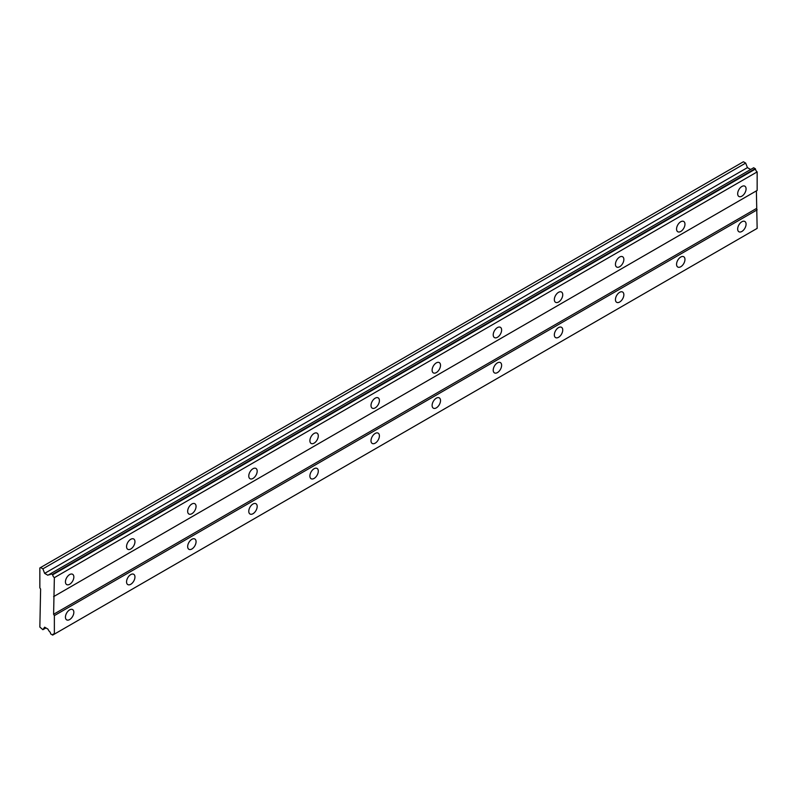 <?xml version="1.0" encoding="UTF-8"?>
<svg xmlns="http://www.w3.org/2000/svg" width="797" height="797" viewBox="0 0 797 797"><rect width="100%" height="100%" fill="white"/><g stroke="black" fill="none" stroke-linecap="round" stroke-linejoin="round"><path stroke-width="1.2" d="M741.868 196.172A5.938 3.427 120 0 0 745.753 190.941A5.938 3.427 120 0 0 744.846 186.179A5.938 3.427 120 0 0 741.868 186.478A5.938 3.427 120 0 0 737.992 191.708A5.938 3.427 120 0 0 738.899 196.47A5.938 3.427 120 0 0 741.868 196.172M69.638 584.281A5.938 3.427 120 0 0 73.523 579.05A5.938 3.427 120 0 0 72.617 574.288A5.938 3.427 120 0 0 69.638 574.577A5.938 3.427 120 0 0 65.762 579.817A5.938 3.427 120 0 0 66.669 584.58A5.938 3.427 120 0 0 69.638 584.281M130.758 549.003A5.938 3.427 120 0 0 134.633 543.763A5.938 3.427 120 0 0 133.727 539.001A5.938 3.427 120 0 0 130.758 539.3A5.938 3.427 120 0 0 126.872 544.53A5.938 3.427 120 0 0 127.779 549.292A5.938 3.427 120 0 0 130.758 549.003M191.868 513.716A5.938 3.427 120 0 0 195.743 508.486A5.938 3.427 120 0 0 194.837 503.724A5.938 3.427 120 0 0 191.868 504.013A5.938 3.427 120 0 0 187.982 509.253A5.938 3.427 120 0 0 188.899 514.015A5.938 3.427 120 0 0 191.868 513.716M252.978 478.439A5.938 3.427 120 0 0 256.863 473.199A5.938 3.427 120 0 0 255.947 468.437A5.938 3.427 120 0 0 252.978 468.736A5.938 3.427 120 0 0 249.092 473.966A5.938 3.427 120 0 0 250.009 478.728A5.938 3.427 120 0 0 252.978 478.439M314.088 443.152A5.938 3.427 120 0 0 317.973 437.922A5.938 3.427 120 0 0 317.057 433.16A5.938 3.427 120 0 0 314.088 433.448A5.938 3.427 120 0 0 310.212 438.689A5.938 3.427 120 0 0 311.119 443.451A5.938 3.427 120 0 0 314.088 443.152M375.198 407.875A5.938 3.427 120 0 0 379.083 402.634A5.938 3.427 120 0 0 378.177 397.872A5.938 3.427 120 0 0 375.198 398.171A5.938 3.427 120 0 0 371.322 403.402A5.938 3.427 120 0 0 372.229 408.164A5.938 3.427 120 0 0 375.198 407.875M436.318 372.588A5.938 3.427 120 0 0 440.193 367.357A5.938 3.427 120 0 0 439.286 362.595A5.938 3.427 120 0 0 436.318 362.884A5.938 3.427 120 0 0 432.432 368.124A5.938 3.427 120 0 0 433.339 372.886A5.938 3.427 120 0 0 436.318 372.588M497.428 337.31A5.938 3.427 120 0 0 501.303 332.07A5.938 3.427 120 0 0 500.396 327.308A5.938 3.427 120 0 0 497.428 327.607A5.938 3.427 120 0 0 493.542 332.837A5.938 3.427 120 0 0 494.459 337.599A5.938 3.427 120 0 0 497.428 337.31M558.538 302.023A5.938 3.427 120 0 0 562.423 296.793A5.938 3.427 120 0 0 561.506 292.031A5.938 3.427 120 0 0 558.538 292.32A5.938 3.427 120 0 0 554.652 297.56A5.938 3.427 120 0 0 555.569 302.322A5.938 3.427 120 0 0 558.538 302.023M619.648 266.746A5.938 3.427 120 0 0 623.533 261.506A5.938 3.427 120 0 0 622.616 256.744A5.938 3.427 120 0 0 619.648 257.042A5.938 3.427 120 0 0 615.762 262.273A5.938 3.427 120 0 0 616.679 267.035A5.938 3.427 120 0 0 619.648 266.746M680.758 231.459A5.938 3.427 120 0 0 684.643 226.218A5.938 3.427 120 0 0 683.726 221.466A5.938 3.427 120 0 0 680.758 221.755A5.938 3.427 120 0 0 676.882 226.996A5.938 3.427 120 0 0 677.789 231.758A5.938 3.427 120 0 0 680.758 231.459M741.868 231.459A5.938 3.427 120 0 0 745.753 226.218A5.938 3.427 120 0 0 744.846 221.466A5.938 3.427 120 0 0 741.868 221.755A5.938 3.427 120 0 0 737.992 226.996A5.938 3.427 120 0 0 738.899 231.758A5.938 3.427 120 0 0 741.868 231.459M69.638 619.568A5.938 3.427 120 0 0 73.523 614.328A5.938 3.427 120 0 0 72.617 609.575A5.938 3.427 120 0 0 69.638 609.864A5.938 3.427 120 0 0 65.762 615.105A5.938 3.427 120 0 0 66.669 619.867A5.938 3.427 120 0 0 69.638 619.568M130.758 584.281A5.938 3.427 120 0 0 134.633 579.05A5.938 3.427 120 0 0 133.727 574.288A5.938 3.427 120 0 0 130.758 574.587A5.938 3.427 120 0 0 126.872 579.817A5.938 3.427 120 0 0 127.779 584.58A5.938 3.427 120 0 0 130.758 584.281M191.868 549.003A5.938 3.427 120 0 0 195.743 543.763A5.938 3.427 120 0 0 194.837 539.001A5.938 3.427 120 0 0 191.868 539.3A5.938 3.427 120 0 0 187.982 544.54A5.938 3.427 120 0 0 188.899 549.292A5.938 3.427 120 0 0 191.868 549.003M252.978 513.716A5.938 3.427 120 0 0 256.863 508.486A5.938 3.427 120 0 0 255.947 503.724A5.938 3.427 120 0 0 252.978 504.013A5.938 3.427 120 0 0 249.092 509.253A5.938 3.427 120 0 0 250.009 514.015A5.938 3.427 120 0 0 252.978 513.716M314.088 478.439A5.938 3.427 120 0 0 317.973 473.199A5.938 3.427 120 0 0 317.057 468.437A5.938 3.427 120 0 0 314.088 468.736A5.938 3.427 120 0 0 310.212 473.966A5.938 3.427 120 0 0 311.119 478.728A5.938 3.427 120 0 0 314.088 478.439M375.198 443.152A5.938 3.427 120 0 0 379.083 437.922A5.938 3.427 120 0 0 378.177 433.16A5.938 3.427 120 0 0 375.198 433.448A5.938 3.427 120 0 0 371.322 438.689A5.938 3.427 120 0 0 372.229 443.451A5.938 3.427 120 0 0 375.198 443.152M436.318 407.875A5.938 3.427 120 0 0 440.193 402.634A5.938 3.427 120 0 0 439.286 397.872A5.938 3.427 120 0 0 436.318 398.171A5.938 3.427 120 0 0 432.432 403.402A5.938 3.427 120 0 0 433.339 408.164A5.938 3.427 120 0 0 436.318 407.875M497.428 372.588A5.938 3.427 120 0 0 501.303 367.357A5.938 3.427 120 0 0 500.396 362.595A5.938 3.427 120 0 0 497.428 362.884A5.938 3.427 120 0 0 493.542 368.124A5.938 3.427 120 0 0 494.459 372.886A5.938 3.427 120 0 0 497.428 372.588M558.538 337.31A5.938 3.427 120 0 0 562.423 332.07A5.938 3.427 120 0 0 561.506 327.308A5.938 3.427 120 0 0 558.538 327.607A5.938 3.427 120 0 0 554.652 332.837A5.938 3.427 120 0 0 555.569 337.599A5.938 3.427 120 0 0 558.538 337.31M619.648 302.023A5.938 3.427 120 0 0 623.533 296.793A5.938 3.427 120 0 0 622.616 292.031A5.938 3.427 120 0 0 619.648 292.32A5.938 3.427 120 0 0 615.762 297.56A5.938 3.427 120 0 0 616.679 302.322A5.938 3.427 120 0 0 619.648 302.023M680.758 266.746A5.938 3.427 120 0 0 684.643 261.506A5.938 3.427 120 0 0 683.726 256.744A5.938 3.427 120 0 0 680.758 257.042A5.938 3.427 120 0 0 676.882 262.273A5.938 3.427 120 0 0 677.789 267.035A5.938 3.427 120 0 0 680.758 266.746M39.85 567.962L39.85 587.817L40.617 589.132L39.85 627.07L42.879 629.7L44.642 627.189L47.87 629.052L49.035 631.065A2.68 1.544 60 0 1 50.689 633.924L52.692 635.089A2.68 1.544 60 0 1 53.24 634.113A2.68 1.544 60 0 1 54.365 634.133L54.365 615.603L53.598 614.278L54.365 577.656A2.68 1.544 60 0 1 52.692 574.776L50.689 573.621A2.68 1.544 60 0 1 50.141 574.587A2.68 1.544 60 0 1 49.035 574.577L47.87 575.245L44.642 573.382L42.879 568.839L40.617 567.524L39.85 567.962M50.928 573.481L753.713 167.729L755.486 169.024A2.68 1.544 60 0 0 757.15 171.903L54.365 577.656M54.365 596.196L757.15 190.443L757.15 171.903M52.692 635.089L757.15 228.39L756.383 190.881L53.598 596.634M750.654 169.492L747.437 167.629L745.673 163.086L743.402 161.771L40.617 567.524M755.237 168.615L52.453 574.358M52.692 574.776L755.486 169.024M756.383 208.525L53.598 614.278M54.365 615.603L757.15 209.85M45.937 627.936L42.879 629.7M745.673 163.086L42.879 568.839M747.437 167.629L44.642 573.382M50.689 573.621L49.035 574.577"/></g></svg>
